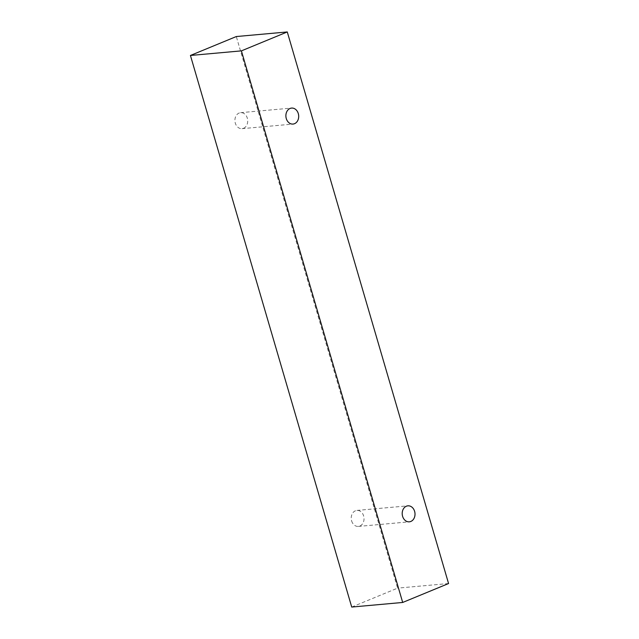 <?xml version="1.0" encoding="UTF-8"?>
<svg xmlns="http://www.w3.org/2000/svg" width="639" height="639" viewBox="0 0 639 639"><rect width="100%" height="100%" fill="white"/><g stroke="black" fill="none" stroke-linecap="round" stroke-linejoin="round"><path stroke-width="0.48" stroke-dasharray="3.19 2.4" d="M351.626 520.897A8.027 6.39 84.9 0 0 358.351 526.416A8.027 6.39 84.9 0 0 359.861 526.041A8.027 6.39 84.9 0 0 363.863 516.887A8.027 6.39 84.9 0 0 356.913 510.425A8.027 6.39 84.9 0 0 351.626 520.897M243.547 128.287A8.027 6.39 84.9 0 0 247.557 119.134A8.027 6.39 84.9 0 0 240.599 112.672A8.027 6.39 84.9 0 0 235.312 123.143A8.027 6.39 84.9 0 0 242.045 128.663A8.027 6.39 84.9 0 0 243.547 128.287M351.722 607.05L397.602 588.128L236.31 36.543M448.57 583.535L397.602 588.128M358.351 526.416L409.319 521.823M356.913 510.425L407.882 505.832M242.045 128.663L293.013 124.07M240.599 112.672L291.568 108.079"/><path stroke-width="0.96" d="M402.594 516.304A8.027 6.39 -95.1 0 1 407.882 505.832A8.027 6.39 -95.1 0 1 414.975 513.253A8.027 6.39 -95.1 0 1 409.319 521.823A8.027 6.39 -95.1 0 1 402.594 516.304M287.278 31.95L236.31 36.543L190.43 55.465L351.722 607.05L402.69 602.457L448.57 583.535L287.278 31.95L241.398 50.872L402.69 602.457M286.28 118.55A8.027 6.39 -95.1 0 1 291.568 108.079A8.027 6.39 -95.1 0 1 298.661 115.499A8.027 6.39 -95.1 0 1 293.013 124.07A8.027 6.39 -95.1 0 1 286.28 118.55M241.398 50.872L190.43 55.465"/></g></svg>
